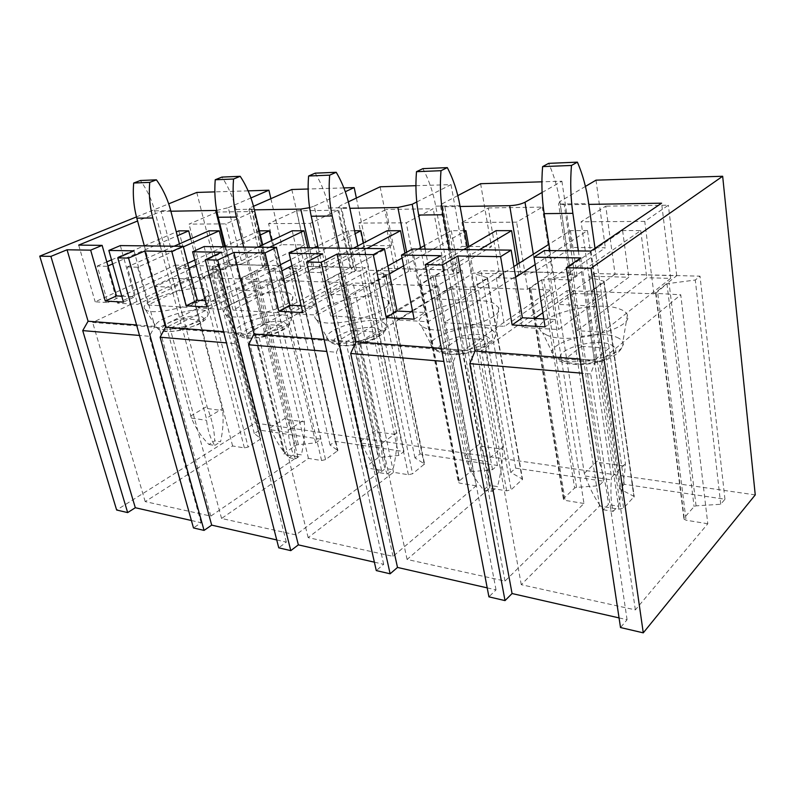 <?xml version="1.0" encoding="UTF-8"?>
<svg xmlns="http://www.w3.org/2000/svg" width="795" height="795" viewBox="0 0 795 795"><rect width="100%" height="100%" fill="white"/><g stroke="black" fill="none" stroke-linecap="round" stroke-linejoin="round"><path stroke-width="0.6" stroke-dasharray="3.98 2.98" d="M487.206 587.873L496.02 589.88L488.925 596.846M374.385 562.174L383.677 564.301L376.274 570.572M276.74 539.944L286.319 542.12L278.747 547.825M191.396 520.506L201.125 522.722L193.483 527.94M755.25 494.897L255.036 423.019L116.646 510.022M619.057 617.904L627.076 619.732L620.507 627.533M707.798 523.756L686.065 520.198L683.968 519.095L684.177 517.903L694.095 506.584L696.062 505.859L720.717 504.259L724.961 499.23L624.304 484.284L619.693 488.935L634.231 496.497L623.608 508.055L618.858 509.197L599.529 506.027L521.262 584.683L635.354 609.884L707.798 523.756L680.749 294.776L655.646 293.345L666.955 283.736L695.287 280.029L700.007 276.163L594.243 273.51L589.135 277.127L604.081 281.301L592.255 290.245L587.177 291.417L566.924 290.692L479.385 352.453L599.41 361.765L680.749 294.776M583.957 503.483L565.116 500.393L563.476 499.528L563.814 498.336L574.626 488.041L576.514 487.365L598.874 485.775L603.544 481.204L515.667 468.146L510.748 472.409L522.554 479.166L511.115 489.77L506.654 490.833L489.79 488.07L407.09 559.461L504.974 581.085L583.957 503.483L550.637 290.105L529.281 288.913L541.693 279.999L567.352 276.531L572.529 272.963L481.005 270.668L475.579 274.027L487.514 277.823L474.834 286.121L470.084 287.204L452.574 286.578L360.562 343.221L462.352 351.132L550.637 290.105M476.175 485.844L459.689 483.141L458.387 482.446L458.844 481.273L470.252 471.833L492.493 469.646L497.461 465.443L420.078 453.955L414.95 457.88L424.57 463.952L412.575 473.75L408.382 474.744L393.535 472.309L308.152 537.609L393.038 556.361L476.175 485.844L438.462 286.071L420.068 285.077L433.225 276.759L456.648 273.51L462.124 270.201L382.137 268.193L376.502 271.324L386.082 274.792L372.845 282.543L368.393 283.557L353.099 283L258.584 335.311L346.014 342.098L438.462 286.071M381.54 470.352L366.992 467.967L365.939 467.41L366.505 466.267L378.291 457.562L398.822 455.436L403.979 451.56L335.301 441.364L330.044 445.011L337.905 450.517L325.562 459.609L321.587 460.543L308.42 458.387L221.576 518.479L295.899 534.896L381.54 470.352L340.757 282.563L324.748 281.718L338.382 273.917L359.906 270.866L365.561 267.776L295.074 266.007L289.32 268.939L297.012 272.148L283.437 279.403L279.244 280.347L265.769 279.87L170.13 328.444L246.023 334.337L340.757 282.563M297.767 456.638L284.839 454.521L283.974 454.064L284.64 452.961L296.644 444.882L315.695 442.835L320.971 439.238L259.617 430.125L254.291 433.523L260.621 438.442L260.303 439.178L248.139 447.029L244.383 447.903L232.617 445.975L145.187 501.605L210.794 516.104L297.767 456.638L254.877 279.472L240.825 278.747L254.748 271.423L274.643 268.541L280.406 265.639L217.81 264.079L212.007 266.832L218.088 269.734L217.691 270.27L204.414 276.63L200.449 277.525L188.495 277.087L92.657 322.432L159.169 327.59L254.877 279.472M343.867 187.908L308.122 189.011M356.369 198.044L366.207 245.486L391.915 245.725L353.318 266.484L340.379 205.617L338.272 207.763L341.711 208.429L349.86 208.29M380.129 186.795L391.915 245.725M416.769 201.97L451.023 184.619L415.914 185.692M451.023 184.619L462.134 246.4L491.409 246.679L454.184 268.939L442.229 203.749L440.519 205.915L444.892 206.74L460.096 206.491M480.617 183.705L491.409 246.679M542.101 192.489L561.906 181.2L541.912 181.817M561.906 181.2L571.714 247.454L605.353 247.782L570.353 271.771L569.19 274.315L577.13 275.865L504.646 326.328L444.117 322.71L518.797 274.305L520.973 274.364C527.015 274.295 532.014 273.152 535.979 270.936L571.714 247.454M596.002 180.157L605.353 247.782M196.782 192.44L255.036 423.019M248.12 190.86L214.839 191.883M270.876 198.69L281.539 244.671L304.296 244.89L264.914 264.328L251.329 207.247L248.895 209.363L254.38 209.85M291.815 189.508L304.296 244.89M136.482 216.906L168.689 203.838M585.428 186.418L559.859 201.582L558.607 203.758L564.251 204.782L588.797 204.385M580.787 257.938L595.723 360.274L590.695 373.958L582.228 373.233M595.723 360.274L580.102 359.072M543.83 318.924L555.178 319.53L545.102 326.884M544.406 250.524L555.178 319.53M542.846 312.713L594.004 276.322L628.805 277.246L558.587 329.557L522.226 327.381L534.806 318.437M573.612 293.415L601.537 294.468L586.382 305.687L558.199 304.435L573.612 293.415L581.523 346.312L566.497 358.128L558.199 304.435M566.497 358.128L594.372 360.274L586.382 305.687M581.523 346.312L609.129 348.23L601.537 294.468M609.129 348.23L594.372 360.274M546.284 334.844C567.392 345.746 635.155 329.021 627.404 314.959C626.52 312.564 623.995 310.606 619.842 309.096C593.507 298.413 524.312 319.143 542.568 332.658L546.284 334.844M615.062 274.156L591.152 291.556L653.878 293.812L676.724 275.706L615.062 274.156L605.77 206.153L581.085 221.785L644.755 221.398L668.356 205.199L605.77 206.153M635.354 609.884L599.41 361.765M521.262 584.683L479.385 352.453M599.529 506.027L566.924 290.692M619.693 488.935L589.135 277.127M624.304 484.284L594.243 273.51M724.961 499.23L700.007 276.163M720.717 504.259L695.287 280.029M591.152 291.556L581.085 221.785M653.878 293.812L644.755 221.398M676.724 275.706L668.356 205.199M627.076 619.732L590.695 373.958M440.798 255.712L458.327 349.711L453.051 362.212L443.858 361.427M458.327 349.711L441.364 348.399M412.704 311.859L424.858 312.514L414.155 319.202M412.516 248.994L424.858 312.514M412.466 310.616L473.482 273.092L503.404 273.897L428.207 321.756L397.361 319.908L410.627 311.749M451.043 288.833L474.943 289.728L458.725 300.003L434.676 298.93L451.043 288.833L460.136 337.925L444.157 348.717L434.676 298.93M444.157 348.717L468.007 350.555L458.725 300.003M460.136 337.925L483.827 339.564L474.943 289.728M483.827 339.564L468.007 350.555M423.208 327.013C439.565 337.249 505.242 320.256 498.703 307.635L493.874 303.342C473.164 293.345 405.589 313.796 421.211 325.712L423.208 327.013M499.051 271.244L473.522 287.333L527.572 289.271L552.416 272.586L499.051 271.244L488.269 207.932L461.945 222.491L516.641 222.163L542.279 207.107L488.269 207.932M504.974 581.085L462.352 351.132M407.09 559.461L360.562 343.221M489.79 488.07L452.574 286.578M510.748 472.409L475.579 274.027M515.667 468.146L481.005 270.668M603.544 481.204L572.529 272.963M598.874 485.775L567.352 276.531M473.522 287.333L461.945 222.491M527.572 289.271L516.641 222.163M552.416 272.586L542.279 207.107M496.02 589.88L453.051 362.212M322.611 253.834L341.78 340.747L336.394 352.255L326.795 351.44M341.78 340.747L324.072 339.385M301.206 305.856L313.806 306.532L302.776 312.654M300.47 247.682L313.806 306.532M290.582 313.508L369.178 270.3L395.175 270.996L317.076 315.098L290.582 313.508L280.734 271.423L281.897 270.827M345.418 284.878L366.107 285.653L349.263 295.134L328.494 294.21L345.418 284.878L355.315 330.67L338.769 340.608L328.494 294.21M338.769 340.608L359.41 342.188L349.263 295.134M355.315 330.67L375.856 332.091L366.107 285.653M375.856 332.091L359.41 342.188M317.473 320.296C329.975 329.925 393.923 312.842 388.377 301.524L385.317 298.383C369.158 288.992 303.044 309.066 316.529 319.6L317.473 320.296M397.927 268.7L371.394 283.666L418.448 285.355L444.564 269.873L397.927 268.7L386.102 209.473L358.784 223.097L406.275 222.819L433.186 208.767L386.102 209.473M393.038 556.361L346.014 342.098M308.152 537.609L258.584 335.311M393.535 472.309L353.099 283M414.95 457.88L376.502 271.324M420.078 453.955L382.137 268.193M497.461 465.443L462.124 270.201M492.493 469.646L456.648 273.51M371.394 283.666L358.784 223.097M418.448 285.355L406.275 222.819M444.564 269.873L433.186 208.767M383.677 564.301L336.394 352.255M221.497 252.234L241.69 333.045L236.264 343.708L226.466 342.874M241.69 333.045L223.604 331.654M205.239 300.689L218.049 301.375L206.879 307.029M204.106 246.559L218.049 301.375M198.223 307.983L278.021 267.865L300.818 268.481L221.239 309.364L198.223 307.983L187.978 268.7L188.981 268.233M253.456 281.43L271.532 282.106L254.37 290.9L236.254 290.096L253.456 281.43L263.87 324.35L247.046 333.542L236.254 290.096M247.046 333.542L265.073 334.934L254.37 290.9M263.87 324.35L281.857 325.592L271.532 282.106M281.857 325.592L265.073 334.934M225.671 314.462C234.982 323.535 297.429 306.522 292.699 296.356L290.791 294.071C278.359 285.226 213.626 304.843 225.343 314.184L225.671 314.462M308.997 266.464L281.887 280.446L323.217 281.927L350.098 267.498L308.997 266.464L296.455 210.834L268.581 223.633L310.209 223.385L337.865 210.208L296.455 210.834M295.899 534.896L246.023 334.337M221.576 518.479L170.13 328.444M308.42 458.387L265.769 279.87M330.044 445.011L289.32 268.939M335.301 441.364L295.074 266.007M403.979 451.56L365.561 267.776M398.822 455.436L359.906 270.866M281.887 280.446L268.581 223.633M323.217 281.927L310.209 223.385M350.098 267.498L337.865 210.208M286.319 542.12L236.264 343.708M134.017 250.842L154.786 326.357L149.38 336.295L139.513 335.45M154.786 326.357L136.571 324.956M121.764 296.187L134.633 296.883L123.444 302.12M120.333 245.585L134.633 296.883M117.551 303.153L197.677 265.719L217.83 266.255L137.724 304.356L117.551 303.153L107.087 266.335L107.971 265.947M172.664 278.409L188.594 279.005L171.323 287.204L155.383 286.498L172.664 278.409L183.406 318.785L166.473 327.341L155.383 286.498M166.473 327.341L182.363 328.564L171.323 287.204M183.406 318.785L199.287 319.878L188.594 279.005M199.287 319.878L182.363 328.564M145.207 309.344L145.237 309.374C152.093 317.881 212.951 301.047 208.906 291.924L207.743 290.284C198.402 281.947 135.15 300.977 145.207 309.344M230.182 264.487L202.795 277.604L239.394 278.916L266.683 265.401L230.182 264.487L217.164 212.036L189.041 224.111L225.83 223.892L253.863 211.48L217.164 212.036M210.794 516.104L159.169 327.59M145.187 501.605L92.657 322.432M232.617 445.975L188.495 277.087M254.291 433.523L212.007 266.832M259.617 430.125L217.81 264.079M320.971 439.238L280.406 265.639M315.695 442.835L274.643 268.541M202.795 277.604L189.041 224.111M239.394 278.916L225.83 223.892M266.683 265.401L253.863 211.48M201.125 522.722L149.38 336.295M454.184 268.939L452.574 271.473L458.944 272.705L382.405 319.014L330.72 315.913L408.521 271.353L410.409 271.403L406.652 252.234M420.525 247.782L424.441 268.213L462.134 246.4M424.441 268.213C420.386 270.27 415.706 271.334 410.409 271.403M457.801 195.61L442.229 203.749M353.318 266.484L351.33 268.968L356.518 269.962L277.703 312.743L233.054 310.07L312.505 268.79L314.154 268.829L309.444 247.792M309.633 207.684L314.184 206.094L327.331 265.848L366.207 245.486M327.331 265.848L314.154 268.829M348.369 201.831L340.379 205.617M314.184 206.094L345.288 191.714M264.914 264.328L262.608 266.762L266.901 267.567L187.024 307.307L148.059 304.982L228.145 266.534L229.606 266.573L224.568 246.311M216.707 210.436L228.294 207.674L242.028 263.771L281.539 244.671M242.028 263.771L229.606 266.573M253.496 206.293L251.329 207.247M228.294 207.674L250.922 197.945M148.059 304.982L137.664 267.229L183.406 246.828M223.226 246.788L228.145 266.534M259.359 230.808L225.303 245.973M223.524 246.788L194.755 260.064M187.7 263.314L176.738 268.372L187.024 307.307M258.166 230.808L266.901 267.567M233.054 310.07L222.938 269.724L269.545 247.325M307.784 247.772L312.505 268.79M354.58 230.749L348.22 230.749L317.811 245.983M314.095 247.841L290.563 259.637M280.456 264.695L267.796 271.045L277.703 312.743M348.22 230.749L356.518 269.962M330.72 315.913L321.091 272.606L366.883 248.457M404.943 253.168L408.521 271.353M464.409 230.679L451.292 230.689L424.5 245.576M418.23 249.054L402.061 258.037M387.92 265.898L373.103 274.126L382.405 319.014M451.292 230.689L458.944 272.705M112.651 263.91L177.305 235.797M190.75 238.868L197.677 265.719M174.135 246.212L127.299 266.921L137.724 304.356M208.906 230.838L217.83 266.255M196.017 264.954L260.343 234.982M271.622 240.587L278.021 267.865M257.739 247.185L211.073 269.376L221.239 309.364M292.222 230.789L300.818 268.481M291.964 265.719L355.186 233.66M363.494 243.002L369.178 270.3M353.318 248.298L307.377 272.198L317.076 315.098M387.095 230.729L395.175 270.996M397.361 319.908L388.159 274.573L389.52 273.798M403.602 265.858L464.548 231.464M468.772 246.589L473.482 273.092M463.634 249.59L419.233 275.477L428.207 321.756M496.09 230.659L503.404 273.897M522.226 327.381L514.057 278.26L515.677 277.216M535.164 264.556L587.475 230.6L594.004 276.322M577.389 330.69L646.752 277.733L670.662 278.369L602.491 332.191L577.389 330.69L569.767 279.89L640.74 230.57L622.614 230.58L550.766 279.333L558.587 329.557M622.614 230.58L628.805 277.246M444.117 322.71L435.272 275.954L479.385 249.769M517.177 264.477L518.797 274.305M587.475 230.6L570.442 230.62L548.908 244.304M513.908 266.554L496.319 277.743L504.646 326.328M570.442 230.62L577.13 275.865M170.875 211.222L161.067 211.381L137.575 220.99M640.74 230.57L646.752 277.733M514.057 278.26L496.319 277.743M569.767 279.89L550.766 279.333M435.272 275.954L419.233 275.477M388.159 274.573L373.103 274.126M321.091 272.606L307.377 272.198M107.087 266.335L97.238 266.047L107.713 302.567L95.171 301.812L175.268 265.123L161.067 211.381M107.713 302.567L187.839 265.451L175.268 265.123M97.238 266.047L106.818 261.913M111.519 259.885L144.024 245.864M144.302 245.744L176.291 231.941M178.815 230.858L187.839 265.451M222.938 269.724L211.073 269.376M280.734 271.423L267.796 271.045M137.664 267.229L127.299 266.921M187.978 268.7L176.738 268.372M78.685 245.099L95.171 301.812M590.923 251.071L602.491 332.191M670.662 278.369L661.599 203.192M549.882 250.594L584.305 473.343L585.259 476.016C590.079 489.462 596.091 500.711 603.276 509.744L608.364 504.587C607.042 489.79 604.061 475.778 599.44 462.541L598.516 459.908L560.256 204.057C558.001 189.061 554.125 175.496 548.63 163.363M595.008 248.298L625.446 463.584L625.248 466.099C624.244 478.749 621.889 492.115 618.192 506.177L608.364 504.587M584.305 473.343L598.516 459.908M578.372 250.922L611.494 477.298L625.446 463.584M603.276 509.744L613.144 511.374C611.047 503.146 610.441 492.642 611.315 479.842L611.494 477.298M613.144 511.374L618.192 506.177M425.176 249.143L465.532 458.407C470.272 470.928 476.314 481.442 483.638 489.939L489.074 485.268C488.011 471.544 485.208 458.516 480.647 446.174L435.73 206.153C433.146 192.301 428.863 179.799 422.87 168.639M467.39 247.394L502.907 449.245C502.619 461.08 500.83 473.542 497.561 486.639L489.074 485.268M464.598 455.933L479.743 443.729M449.443 249.421L487.981 459.331L502.967 446.889M483.638 489.939L492.145 491.35C489.203 483.549 487.802 473.661 487.941 461.706L487.981 459.331M492.145 491.35L497.561 486.639M318.239 247.891L361.894 443.173C366.535 454.879 372.537 464.747 379.901 472.767L385.555 468.503C384.701 455.704 382.047 443.531 377.585 431.983L328.812 207.952C326.02 195.093 321.468 183.496 315.168 173.161M357.78 245.983L396.983 434.656C397.222 445.766 395.88 457.453 392.949 469.696L385.555 468.503M360.98 440.847L376.691 429.688M339.137 248.139L381.302 443.809L396.924 432.45M379.901 472.767L387.304 473.999C383.756 466.585 381.779 457.264 381.371 446.035L381.302 443.809M387.304 473.999L392.949 469.696M225.512 246.808L271.304 429.857C275.835 440.847 281.768 450.149 289.092 457.741L294.875 453.816C294.19 441.831 291.666 430.403 287.313 419.541L236.006 209.512C233.074 197.508 228.374 186.696 221.904 177.086M262.688 244.83L304.366 421.897C305.012 432.371 304.018 443.362 301.375 454.869L294.875 453.816M270.419 427.67L286.448 417.395M243.707 247.026L288.247 430.264L304.227 419.82M289.092 457.741L295.611 458.814C291.616 451.759 289.211 442.944 288.396 432.371L288.247 430.264M295.611 458.814L301.375 454.869M144.332 245.864L191.446 418.11C195.858 428.485 201.692 437.27 208.946 444.475L214.779 440.837C214.223 429.568 211.828 418.806 207.594 408.56L154.697 210.884C151.686 199.625 146.896 189.498 140.347 180.505M179.412 243.876L222.689 410.647C223.663 420.555 222.948 430.93 220.543 441.772L214.779 440.837M190.581 416.053L206.75 406.533M160.322 246.053L206.352 418.349L222.491 408.68M208.946 444.475L214.71 445.429C210.417 438.691 207.694 430.324 206.561 420.336L206.352 418.349M214.71 445.429L220.543 441.772M574.795 275.805L564.251 204.782M570.353 271.771L559.859 201.582M533.316 254.221L535.979 270.936M520.973 274.364L519.145 263.224M611.156 344.811C619.206 349.204 616.681 354.222 603.574 359.847C588.211 364.587 575.262 365.153 564.728 361.536C545.271 353.179 592.722 336.365 611.156 344.811M616.741 337.269C620.09 338.62 622.117 340.33 622.803 342.397C628.825 354.5 574.666 367.956 557.365 358.565L554.304 356.677C539.02 344.98 595.425 327.719 616.741 337.269M618.858 509.197L587.177 291.417M592.255 290.245L623.608 508.055M634.072 497.183L603.882 281.798M603.673 281.082L633.824 496.14M696.062 505.859L669.072 283.07M666.955 283.736L694.095 506.584M684.177 517.903L655.925 292.481M657.823 293.951L686.065 520.198M486.431 336.444C503.474 343.45 455.515 360.195 441.801 351.807C426.726 344.315 472.359 328.822 486.431 336.444M491.648 329.468L495.533 333.224C500.631 344.096 448.072 357.82 434.577 349.025L432.927 347.892C419.8 337.607 474.863 320.564 491.648 329.468M506.654 490.833L470.084 287.204M474.834 286.121L511.115 489.77M522.325 479.842L487.236 278.31M487.246 277.654L522.275 478.898M576.514 487.365L543.72 279.373M541.693 279.999L574.626 488.041M563.814 498.336L529.718 288.048M530.961 289.39L565.116 500.393M378.867 329.229C392.263 335.599 346.232 351.032 335.997 343.44C324.32 336.653 368.184 322.283 378.867 329.229M383.766 322.74L386.231 325.483C390.564 335.252 339.326 349.084 328.951 340.826L328.166 340.22C316.798 331.127 370.659 314.413 383.766 322.74M408.382 474.744L368.393 283.557M372.845 282.543L412.575 473.75M424.272 464.618L385.724 275.279M385.893 274.672L424.371 463.763M472.061 471.206L435.163 276.183M433.225 276.759L470.252 471.833M458.844 481.273L420.644 284.222M421.39 285.455L459.689 483.141M285.147 322.949C295.67 328.772 251.498 343.082 243.976 336.156C234.972 329.965 277.127 316.579 285.147 322.949M289.768 316.877L291.298 318.865C295.005 327.659 244.93 341.472 237.129 333.691L236.85 333.463C226.943 325.394 279.661 309.066 289.768 316.877M321.587 460.543L279.244 280.347M283.437 279.403L325.562 459.609M337.547 451.163L296.585 272.625M296.883 272.059L337.776 450.368M380.03 456.976L340.24 273.381M338.382 273.917L378.291 457.562M366.505 466.267L325.433 280.873M325.801 282.026L366.992 467.967M202.765 317.424C210.993 322.79 168.58 336.126 163.214 329.766C156.327 324.082 196.872 311.541 202.765 317.424M207.127 311.72L208.061 313.151C211.241 321.061 162.389 334.745 156.585 327.46L156.555 327.431C148.029 320.216 199.525 304.396 207.127 311.72M244.383 447.903L200.449 277.525M204.414 276.63L248.139 447.029M260.303 439.178L217.691 270.27M218.088 269.734L260.621 438.442M298.324 444.335L256.527 270.916M254.748 271.423L296.644 444.882M284.64 452.961L241.61 277.932M241.67 279.005L284.839 454.521M456.926 272.655L444.892 206.74M354.769 269.922L341.711 208.429M265.361 267.527L251.637 209.9M560.256 204.057L588.688 203.58M599.44 462.541L625.248 466.099M585.259 476.016L611.315 479.842M435.73 206.153L459.967 205.746M480.647 446.174L502.907 449.245M465.532 458.407L487.941 461.706M328.812 207.952L349.721 207.604M377.585 431.983L396.983 434.656M361.894 443.173L381.371 446.035M236.006 209.512L254.231 209.204M287.313 419.541L304.366 421.897M271.304 429.857L288.396 432.371M154.697 210.884L170.716 210.615M207.594 408.56L222.689 410.647M191.446 418.11L206.561 420.336M569.19 274.315L558.607 203.758M627.404 314.959L622.803 342.397C624.145 347.902 616.443 357.253 601.07 361.397C586.73 365.919 566.189 365.362 558.736 360.463L554.304 356.677L542.568 332.658M604.081 281.301L634.231 496.497M655.646 293.345L683.968 519.095M498.703 307.635L495.533 333.224C496.259 339.882 489.402 345.825 474.973 351.072C459.421 355.802 446.293 355.594 435.6 350.456L432.927 347.892L421.211 325.712M487.514 277.823L522.554 479.166M529.281 288.913L563.476 499.528M388.377 301.524L386.231 325.483C390.206 336.563 348.2 353.725 329.607 341.761L316.529 319.6M386.082 274.792L424.57 463.952M420.068 285.077L458.387 482.446M292.699 296.356L291.298 318.865C289.728 324.728 290.364 329.011 267.408 336.047C253.009 339.366 243.747 338.104 242.177 337.12L236.85 333.463L225.343 314.184M297.012 272.148L337.905 450.517M324.748 281.718L365.939 467.41M208.906 291.924L208.061 313.151C208.091 315.496 206.978 317.841 204.732 320.196L198.482 324.4L182.333 330.024C160.441 333.791 159.725 330.034 156.585 327.46L145.237 309.374M218.168 269.803L260.71 438.542M240.825 278.747L283.974 454.064M452.574 271.473L440.519 205.915M351.33 268.968L338.272 207.763M262.608 266.762L248.895 209.363"/><path stroke-width="1.19" d="M722.665 176.261L755.25 494.897L643.274 632.85L620.507 627.533L566.348 267.716L591.003 268.253L722.665 176.261L596.002 180.157L585.428 186.418M643.274 632.85L591.003 268.253M505.024 600.603L488.925 596.846L425.325 264.616L442.437 264.993L505.024 600.603L512.059 593.537L619.057 617.904M321.101 262.33L306.602 262.012L376.274 570.572L390.126 573.801L321.101 262.33L337.06 254.062L356.061 341.84L350.675 353.477L443.858 361.427M278.747 547.825L205.269 259.786L217.711 260.054L290.791 550.637L278.747 547.825M204.057 530.404L193.483 527.94L117.759 257.858L128.552 258.097L204.057 530.404L211.689 525.127L276.74 539.944M191.396 520.506L135.309 507.727L127.667 512.586L50.89 256.397L39.75 256.149L136.482 216.906M127.667 512.586L116.646 510.022L39.75 256.149M390.126 573.801L397.5 567.441L487.206 587.873M290.791 550.637L298.344 544.863L374.385 562.174M345.288 191.714L354.192 187.59L343.867 187.908M308.122 189.011L291.815 189.508L253.496 206.293M354.192 187.59L356.369 198.044M415.914 185.692L380.129 186.795L348.369 201.831M541.912 181.817L480.617 183.705L457.801 195.61M250.922 197.945L268.909 190.214L248.12 190.86M214.839 191.883L196.782 192.44L168.689 203.838M268.909 190.214L270.876 198.69M460.096 206.491L509.704 205.676C515.836 205.378 520.934 204.226 525.018 202.228L542.101 192.489M582.228 373.233L469.805 363.643L475.052 350.993L580.102 359.072M566.348 267.716L580.787 257.938L533.992 257.192L545.102 326.884L512.139 324.956L500.592 256.656L457.811 255.98L475.052 350.993M500.592 256.656L511.185 250.137L522.394 317.771L543.83 318.924M512.139 324.956L522.394 317.771M588.797 204.385L661.599 203.192L590.923 251.071L544.406 250.524L533.992 257.192M534.806 318.437L542.846 312.713M512.059 593.537L469.805 363.643M457.811 255.98L442.437 264.993M441.364 348.399L356.061 341.84M425.325 264.616L440.798 255.712L401.475 255.086L414.155 319.202L386.261 317.563L373.292 254.639L337.06 254.062M373.292 254.639L384.432 248.666L397.053 311.014L412.704 311.859M386.261 317.563L397.053 311.014M511.185 250.137L412.516 248.994L401.475 255.086M410.627 311.749L412.466 310.616M397.5 567.441L350.675 353.477M326.795 351.44L248.587 344.762L254.012 333.989L324.072 339.385M306.602 262.012L322.611 253.834L289.112 253.307L302.776 312.654L278.856 311.252L265.013 252.919L233.929 252.432L254.012 333.989M265.013 252.919L276.422 247.404L289.937 305.25L301.206 305.856M278.856 311.252L289.937 305.25M384.432 248.666L300.47 247.682L289.112 253.307M298.344 544.863L248.587 344.762M233.929 252.432L217.711 260.054M226.466 342.874L160.123 337.209L165.539 327.192L223.604 331.654M205.269 259.786L221.497 252.234L192.609 251.777L206.879 307.029L186.139 305.807L171.78 251.439L144.819 251.011L165.539 327.192M171.78 251.439L183.277 246.321L197.329 300.262L205.239 300.689M186.139 305.807L197.329 300.262M276.422 247.404L204.106 246.559L192.609 251.777M211.689 525.127L160.123 337.209M144.819 251.011L128.552 258.097M139.513 335.45L82.73 330.601L88.086 321.23L136.571 324.956M117.759 257.858L134.017 250.842L108.855 250.445L123.444 302.12L105.298 301.057L90.65 250.157L67.048 249.779L88.086 321.23M90.65 250.157L102.128 245.377L116.468 295.909L121.764 296.187M105.298 301.057L116.468 295.909M183.277 246.321L120.333 245.585L108.855 250.445M135.309 507.727L82.73 330.601M67.048 249.779L50.89 256.397M349.86 208.29L397.878 207.505L412.178 204.295L416.769 201.97M254.38 209.85L300.768 209.095L309.633 207.684M170.875 211.222L216.707 210.436M183.406 246.828L219.251 230.828L223.226 246.788M225.303 245.973L223.524 246.788M194.755 260.064L187.7 263.314M269.545 247.325L303.968 230.779L307.784 247.772M317.811 245.983L314.095 247.841M290.563 259.637L280.456 264.695M366.883 248.457L400.531 230.719L404.943 253.168M424.5 245.576L418.23 249.054M402.061 258.037L387.92 265.898M107.971 265.947L112.651 263.91M177.305 235.797L188.693 230.848L190.75 238.868M219.251 230.828L208.906 230.838L174.135 246.212M188.981 268.233L196.017 264.954M260.343 234.982L269.326 230.798L271.622 240.587M303.968 230.779L292.222 230.789L257.739 247.185M281.897 270.827L291.964 265.719M355.186 233.66L360.94 230.739L363.494 243.002M400.531 230.719L387.095 230.729L353.318 248.298M389.52 273.798L403.602 265.858M464.548 231.464L465.94 230.679L468.772 246.589M479.385 249.769L511.602 230.649L496.09 230.659L463.634 249.59M515.677 277.216L535.164 264.556M511.602 230.649L517.177 264.477M548.908 244.304L513.908 266.554M102.128 245.377L78.685 245.099L137.575 220.99M465.94 230.679L464.409 230.679M106.818 261.913L111.519 259.885M176.291 231.941L178.815 230.858L188.693 230.848M360.94 230.739L354.58 230.749M269.326 230.798L259.359 230.808M549.882 250.594L544.168 213.646C541.832 198.293 541.306 182.612 542.607 166.612L548.63 163.363L577.389 162.15C582.755 174.512 586.511 188.316 588.688 203.58L595.008 248.298M542.607 166.612L571.466 165.459L577.389 162.15M544.168 213.646L572.877 213.328C570.621 197.697 570.144 181.737 571.466 165.459M572.877 213.328L578.372 250.922M425.176 249.143L418.677 215.038C416.014 200.877 415.288 186.428 416.491 171.68L422.87 168.639L447.317 167.616C453.229 178.964 457.443 191.674 459.967 205.746L467.39 247.394M416.491 171.68L440.996 170.696L447.317 167.616M418.677 215.038L443.073 214.759C440.47 200.38 439.774 185.682 440.996 170.696M443.073 214.759L449.443 249.421M318.239 247.891L311.223 216.23C308.351 203.093 307.476 189.687 308.599 176.003L315.168 173.161L336.215 172.286C342.456 182.77 346.958 194.546 349.721 207.604L357.78 245.983M308.599 176.003L329.667 175.158L336.215 172.286M311.223 216.23L332.211 215.992C329.378 202.665 328.524 189.051 329.667 175.158M332.211 215.992L339.137 248.139M225.512 246.808L218.168 217.264C215.167 205.011 214.193 192.509 215.236 179.759L221.904 177.086L240.199 176.311C246.639 186.07 251.319 197.031 254.231 209.204L262.688 244.83M215.236 179.759L233.551 179.024L240.199 176.311M218.168 217.264L236.423 217.055C233.442 204.643 232.488 191.963 233.551 179.024M236.423 217.055L243.707 247.026M144.332 245.864L136.81 218.158C133.729 206.69 132.686 194.984 133.669 183.029L140.347 180.505L156.406 179.829C162.945 188.942 167.715 199.207 170.716 210.615L179.412 243.876M133.669 183.029L149.728 182.383L156.406 179.829M136.81 218.158L152.829 217.979C149.758 206.362 148.725 194.497 149.728 182.383M152.829 217.979L160.322 246.053M525.018 202.228L533.316 254.221M519.145 263.224L509.704 205.676M412.178 204.295L420.525 247.782M406.652 252.234L397.878 207.505M309.444 247.792L300.768 209.095M224.568 246.311L215.664 210.486"/></g></svg>
